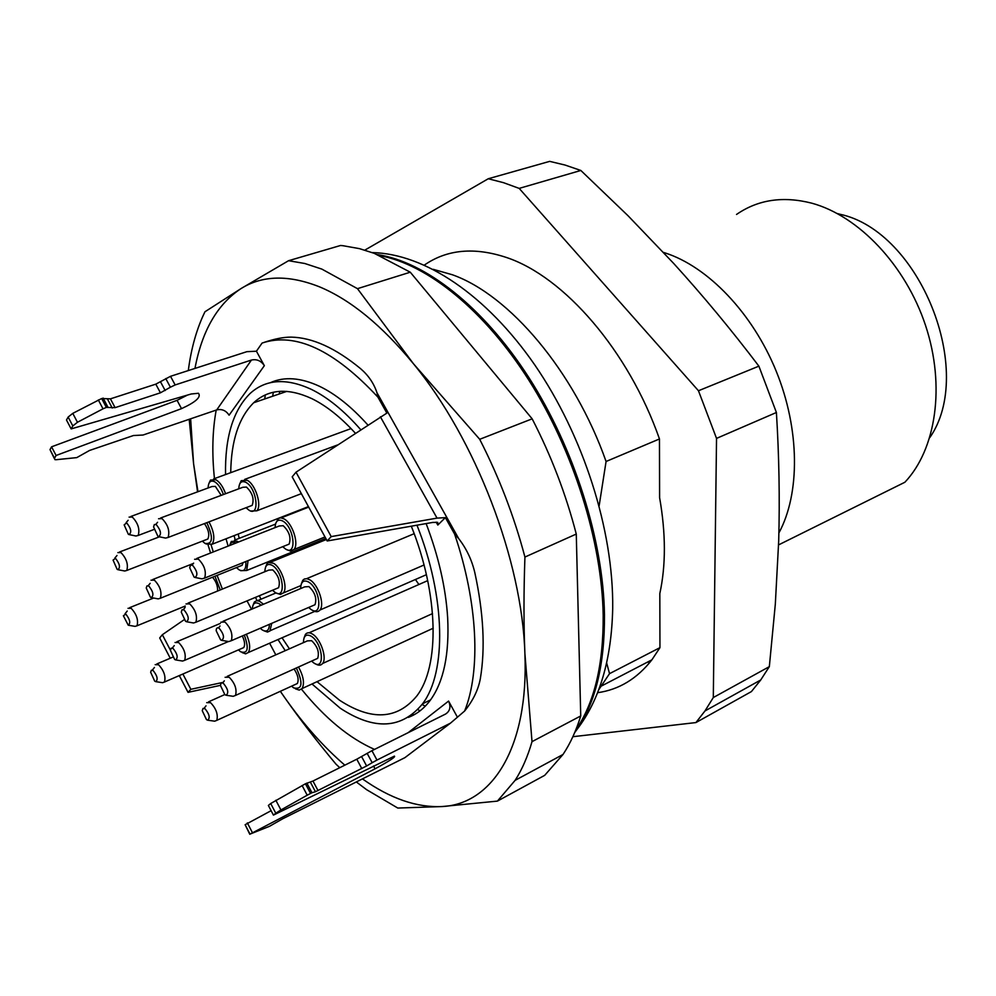 <?xml version="1.0" encoding="UTF-8"?>
<svg xmlns="http://www.w3.org/2000/svg" width="996" height="996" viewBox="0 0 996 996"><rect width="100%" height="100%" fill="white"/><g stroke="black" fill="none" stroke-linecap="round" stroke-linejoin="round"><path stroke-width="1.49" d="M929.803 437.618C975.943 371.334 919.719 231.221 840.014 214.264L837.424 213.58M265.26 394.939L264.774 398.935M286.836 391.366L253.681 402.745C268.584 389.013 287.969 387.643 311.835 398.637C326.227 405.683 340.744 417.212 355.373 433.223M272.655 396.234L273.365 392.25M425.267 706.176L422.092 704.471M413.85 714.879L412.767 714.244M420.113 710.795L417.785 709.6L420.113 710.795M279.241 393.98L279.839 391.328L279.241 393.98M410.277 272.207L374.272 253.345L359.456 248.639L342.836 245.688L340.532 245.489L288.566 260.703L304.801 263.504L321.808 269.082L357.477 288.666L413.39 363.689L479.711 439.298L532.163 418.83L410.277 272.207L357.477 288.666M188.306 370.574C191.182 348.251 196.735 328.655 204.952 311.773L241.269 288.429L288.566 260.703M194.967 368.42C202.051 330.684 217.489 304.017 241.269 288.429C262.633 275.232 288.678 274.684 319.405 286.798C350.468 299.709 381.792 325.331 413.39 363.689C475.59 439.074 522.178 560.686 524.892 653.476L532.013 741.647C527.706 756.624 522.078 769.535 515.119 780.354L497.415 801.108L442.112 806.548C492.198 804.282 528.888 747.51 524.892 653.476C523.672 624.517 523.684 592.371 524.929 557.05C514.197 516.538 499.12 477.296 479.711 439.298M197.557 491.862L193.585 463.713L189.19 419.291M197.98 491.713L193.585 463.713L190.634 418.806M211.127 545.011L213.281 551.946M280.349 691.299L284.931 697.922C303.606 724.453 323.575 746.863 344.84 765.165M362.693 779.059C390.283 798.568 416.751 807.731 442.112 806.548L397.79 808.055L366.64 789.703L356.593 782.146M187.485 395.076L177.064 400.33L181.521 408.634C195.776 402.098 201.416 396.981 198.453 393.271L191.207 393.993L71.152 428.903L66.495 420.026L68.151 417.05L72.783 413.365L101.667 398.525L110.432 398.848L155.799 384.157L170.515 376.314L246.871 351.675L256.42 351.215L262.097 343.047C295.439 331.967 334.046 350.019 377.945 397.167L376.924 392.623C373.861 383.385 368.42 375.405 360.627 368.707C335.627 348.09 312.47 337.557 291.156 337.121C283.723 337.084 274.772 338.814 264.276 342.325M249.797 834.287L245.128 824.725L250.008 834.113L375.044 768.812C389.361 761.056 395.823 756.823 394.428 756.113L273.427 815.114L268.372 805.453L270.7 803.523L305.448 783.777L312.968 781.038L356.78 759.213L371.931 750.698L376.974 760.06L450.478 723.146L464.622 711.032C473.088 700.512 478.329 689.705 480.346 678.6C485.413 648.234 483.57 612.926 474.831 572.688C471.867 560.038 466.489 548.672 458.683 538.587L454.562 533.993L445.386 517.621L437.032 518.119L331.207 536.595L296.024 472.179L386.871 413.103L377.945 397.167M532.013 741.647L580.73 715.95L576.273 534.055L524.929 557.05M576.273 534.055C565.989 494.34 551.286 455.931 532.163 418.83M210.579 553.004L208.089 545.073M339.76 767.692L335.963 764.131C316.616 740.949 299.609 718.875 284.931 697.922L280.312 691.311M464.622 711.032C480.894 670.781 477.943 602.555 454.562 533.993M301.489 689.22C324.995 718.228 349.335 738.297 374.521 749.403M216.194 410.091C212.409 430.658 211.837 453.504 214.451 478.615M226.03 538.786L228.121 546.107M580.73 715.95C576.136 730.815 570.222 743.663 563.001 754.482L544.688 775.349L497.415 801.108M457.152 716.697L448.574 701.084C451.088 706.787 450.068 711.119 445.511 714.082L371.931 750.698M331.207 536.595L327.186 540.977L432.65 522.439L437.73 522.365L437.804 525.041L445.386 517.621M256.42 351.215L264.351 365.669L229.092 415.195C225.968 410.489 221.834 408.734 216.717 409.916L251.453 360.042C256.794 358.909 261.089 360.789 264.351 365.669M426.126 523.585C438.576 556.303 445.747 587.665 447.652 617.669C449.433 654.073 443.743 681.476 430.558 699.877C424.333 708.355 416.926 714.182 408.335 717.381M270.327 382.701C284.296 376.388 300.668 377.584 319.417 386.261C335.465 393.955 351.625 406.878 367.873 425.018M296.024 472.179L292.189 476.835L327.186 540.977M250.008 834.113L269.518 826.307L282.727 818.762L404.899 757.657L450.478 723.146M376.974 760.06L372.18 762.699L367.138 753.312M361.598 756.587L366.628 765.974L372.18 762.699M366.628 765.974L315.458 791.745L311.947 792.741L306.83 783.08M305.448 783.777L310.553 793.438L311.947 792.741M310.553 793.438L307.216 795.206L302.112 785.545M275.842 800.261L280.934 809.96L307.216 795.206M280.934 809.96L275.78 813.209L270.7 803.523M273.427 815.114L275.78 813.209M220.539 685.335L188.045 692.345L190.846 689.307L182.878 674.031M223.141 682.36L190.846 689.307M188.045 692.345L179.305 675.587M170.254 658.232L159.696 637.963L162.348 634.726L184.048 619.786M181.521 408.634L56.087 455.483L54.506 458.272L54.917 459.629L56.15 459.704L76.792 457.612L89.54 450.453L133.427 435.538L143.051 435.028L216.717 409.916M54.369 458.571L50.012 449.619L54.506 458.272M177.064 400.33L51.568 446.818L50.012 449.619M170.515 376.314L175.159 384.942L251.453 360.042M225.544 474.557C224.884 437.468 233.052 410.464 250.033 393.545C265.658 379.264 285.976 377.808 310.976 389.187C327.472 397.167 344.056 410.676 360.739 429.699M416.975 525.191C445.722 597.376 446.669 672.312 422.59 703.774C401.699 729.109 374.222 730.578 340.171 708.156L312.009 683.991M285.254 650.674L277.984 639.557M257.018 600.638L255.524 597.351M235.193 539.919L234.11 535.636M271.111 810.694L245.128 824.725M252.225 832.307L247.332 822.895M170.428 650.189L162.348 634.726M175.159 384.942L170.403 387.207L165.772 378.567M101.667 398.525L106.36 407.401L115.1 407.65L160.431 392.81L170.403 387.207M106.36 407.401L103.011 408.821L98.318 399.944M72.783 413.365L77.451 422.267L103.011 408.821M77.451 422.267L72.82 425.952L68.151 417.05M71.152 428.903L72.82 425.952M51.568 446.818L56.087 455.483M103.098 398.064L107.792 406.928M411.311 526.187C438.825 594.749 439.834 666.237 416.776 696.03C397.167 719.647 371.396 721.017 339.437 700.151L317.027 681.675M289.438 648.819L282.03 637.789M260.94 599.231L259.346 595.745M239.227 538.338L238.169 534.043M230.723 472.664C231.159 440.842 238.816 417.536 253.681 402.745M418.893 584.503L415.432 579.485M286.35 549.456L290.471 551.087L293.932 549.531C299.248 544.14 292.475 523.137 284.009 518.866L280.81 517.833L278.556 518.393L275.805 523.137M250.357 511.023L256.794 510.799C262.197 505.719 255.511 484.355 247.22 480.284L241.231 480.682L239.55 484.305M225.569 493.73C223.154 486.969 219.992 482.325 216.07 479.798L210.505 480.072L208.911 483.434M312.308 610.175L312.756 610.461C315.782 612.279 318.185 612.129 319.94 610.025C324.957 604.547 318.185 584.341 309.793 579.821L306.893 578.688L304.378 579L302.809 580.257L301.265 584.054M276.241 593.006L280.411 594.475L283.287 592.981C288.255 587.839 281.631 567.658 273.502 563.275L268.534 562.466L267.065 563.587L265.571 567.135M240.609 570.696L246.684 570.484L248.079 560.624M238.418 542.048L237.222 541.214L231.333 541.438L229.852 544.775M206.072 543.99L212.173 544.202C215.136 539.023 214.065 531.578 208.973 521.854M315.359 663.772L315.371 663.784C318.459 665.726 320.874 665.627 322.592 663.485C327.286 658.157 320.625 638.76 312.483 634.091C309.457 632.248 307.117 632.348 305.436 634.39L304.029 638.013M295.426 688.834L299.248 690.104L302.099 688.547C304.701 683.38 303.506 676.197 298.501 666.996M263.728 630.717L267.488 632.049L269.941 630.991L271.746 623.322M263.479 604.236L259.57 601.223L256.632 600.675L254.378 601.982L252.996 605.307M242.24 652.641L245.651 653.849L248.241 652.554C250.606 648.57 249.984 642.47 246.373 634.228M222.407 589.072L217.078 575.377M275.07 527.619C275.431 521.033 277.971 518.816 282.702 521.008C294.306 527.083 297.219 556.677 285.566 549.033L282.702 546.692M238.741 488.812C239.127 482.537 241.518 480.396 245.925 482.388C257.043 488.065 260.193 517.434 249.012 510.213L246.024 507.711M208.077 487.978C208.401 481.952 210.642 479.898 214.8 481.84C218.373 484.143 221.237 488.389 223.403 494.539M300.63 588.586C300.892 581.751 303.506 579.548 308.486 581.975C320.301 588.536 323.015 617.657 311.163 609.564L308.611 607.485M264.874 571.704C265.11 565.193 267.563 563.076 272.219 565.367C283.462 571.629 286.387 600.152 275.095 592.396L272.531 590.255M245.85 561.52C246.323 569.426 244.057 572.19 239.04 569.812L236.426 567.583M229.566 545.534C230.674 542.384 232.715 541.575 235.716 543.106M206.819 522.676C213.48 537.516 212.883 544.439 205.014 543.442L202.362 541.139M303.444 642.619C303.593 635.747 306.17 633.618 311.2 636.207C322.829 643.08 325.48 671.292 313.802 662.95L311.574 661.107M296.372 667.967C303.27 683.281 302.361 689.917 293.658 687.887L291.591 686.157M252.324 608.93C252.772 603.265 255.125 601.584 259.383 603.875L261.114 605.219M269.43 624.318C269.144 630.53 266.766 632.398 262.284 629.945L260.242 628.264M244.319 635.112C249.149 648.508 247.904 654.061 240.596 651.77L238.43 649.902M214.949 576.236L220.253 589.956M286.848 545.024L289.114 544.115C291.268 537.666 289.301 531.528 283.188 525.701L279.229 525.988L196.747 558.445M250.083 506.167L252.175 505.37C254.378 498.984 252.461 492.871 246.448 487.056L242.837 487.281L160.555 518.02M221.224 495.361L215.348 486.384L211.986 486.534L130.874 516.463M312.682 605.73L315.01 604.734C317.002 598.422 314.985 592.371 308.934 586.607L304.726 586.856L223.092 621.243M276.465 588.611L278.556 587.727C280.536 581.577 278.581 575.638 272.705 569.899L268.833 570.086L188.007 603.14M240.235 566.052L242.153 565.28L243.111 562.615M206.072 539.695L207.815 539.023C209.745 534.902 208.625 529.76 204.454 523.585M315.483 659.34L317.687 658.344C319.517 652.28 317.5 646.404 311.636 640.702L307.391 640.876L227.188 676.359M295.326 684.451L297.331 683.53C299.012 679.72 297.929 674.877 294.081 668.988M242.003 648.346L243.746 647.587C245.228 645.01 244.755 641.138 242.327 635.971M217.589 591.039C217.825 586.046 216.132 581.44 212.522 577.219M194.606 559.279L198.391 559.117C204.429 565.242 206.508 571.567 204.641 578.078L202.014 578.838L195.266 577.518M158.576 518.742L162.037 518.617C167.975 524.73 169.992 531.005 168.087 537.466L165.597 538.089L158.949 536.707M129.094 517.111L132.306 517.049C138.046 523.087 140 529.212 138.183 535.45L135.929 536.01L129.331 534.64M220.9 622.151L224.947 622.027C230.91 628.103 233.039 634.328 231.309 640.702L228.756 641.573L221.871 640.378M186.015 603.937L189.726 603.875C195.54 609.901 197.594 616.014 195.888 622.226L193.535 622.986L186.738 621.778M151.019 580.182L154.417 580.17C160.082 586.146 162.062 592.159 160.381 598.235L158.202 598.882L151.504 597.637M117.877 552.606L121.002 552.618C126.529 558.557 128.459 564.495 126.778 570.459L124.749 571.007L118.138 569.737M225.108 677.28L229.18 677.243C234.969 683.244 237.085 689.294 235.517 695.42L233.189 696.316L226.216 695.245M206.72 702.641L210.604 702.703C216.194 708.629 218.249 714.505 216.792 720.357L214.7 721.191L207.778 720.208M175.035 642.495L178.645 642.52C184.235 648.458 186.252 654.384 184.696 660.311L182.592 661.045L175.794 659.937M155.164 664.656L158.588 664.768C163.966 670.607 165.934 676.359 164.477 682.023L162.597 682.696L155.862 681.662M128.023 608.307L131.235 608.369C136.614 614.233 138.544 620.035 137.025 625.799L135.07 626.372M194.096 577.082L189.688 567.745L190.497 565.168L192.602 565.292C197.382 571.293 198.142 575.339 194.855 577.443L194.096 577.082M157.891 536.321L153.571 526.884L154.368 524.519L156.297 524.618C160.966 530.544 161.701 534.553 158.513 536.62L157.891 536.321M128.322 534.267L124.139 524.867L126.691 522.888C131.161 528.615 131.908 532.499 128.932 534.566L128.322 534.267M220.602 639.868L216.169 630.705C216.244 628.015 217.253 627.206 219.182 628.277C223.938 634.191 224.723 638.212 221.548 640.328L220.602 639.868M185.567 621.292L181.26 612.104L182.056 609.726L184.073 609.95C188.642 615.702 189.439 619.624 186.439 621.716L185.567 621.292M150.421 597.202L146.238 587.989L147.01 585.835L148.852 586.059C153.272 591.686 154.044 595.521 151.205 597.588L150.421 597.202M117.142 569.339L113.071 560.101L115.511 558.358C119.794 563.861 120.566 567.633 117.839 569.675L117.142 569.339M224.897 694.685L220.539 685.671C220.626 683.057 221.61 682.322 223.515 683.468C228.109 689.182 228.943 693.104 226.005 695.208L224.897 694.685M206.483 719.622L202.25 710.708L203.035 708.417L205.089 708.791C209.471 714.306 210.318 718.104 207.616 720.183L206.483 719.622M174.611 659.427L170.428 650.388L171.188 648.184L173.117 648.483C177.487 654.023 178.309 657.833 175.57 659.9L174.611 659.427M154.704 681.152L150.645 672.225L151.392 670.233L153.197 670.594C157.368 675.923 158.19 679.608 155.687 681.638L154.704 681.152M125.832 614.109C129.99 619.462 130.8 623.172 128.235 625.202L123.38 615.74L125.832 614.109M606.651 662.925L609.527 673.657L659.95 647.649L659.825 593.529C665.951 565.33 665.876 533.37 659.601 497.651L659.464 438.962C628.563 350.617 564.01 276.627 506.553 257.516C474.432 246.859 447.042 249.374 424.383 265.061M659.464 438.962L606.078 461.484C574.244 371.072 509.305 294.866 452.371 274.759L433.248 269.331M572.862 736.704L695.918 722.573L751.407 691.585L760.72 679.982L769.335 666.648L775.324 604.124L778.698 540.928C779.856 498.672 779.096 455.857 776.407 412.493L758.89 366.155L698.47 390.756L519.177 188.393L503.553 182.691L488.277 178.745L364.822 250.133M769.335 666.648L713.298 697.549L704.969 710.957L695.918 722.573M713.298 697.549L716.535 438.389L698.47 390.756M659.95 647.649L651.894 659.825C637.029 678.762 618.927 689.718 597.6 692.706M609.527 673.657L598.745 689.73M606.078 461.484L599.144 505.794M488.277 178.745L549.68 161.364L565.106 165.062L580.842 170.465L519.177 188.393M776.407 412.493L716.535 438.389M758.89 366.155C731.587 330.124 703.139 295.837 673.533 263.28L628.003 215.709L580.842 170.465M647.201 662.265L650.102 662.116M663.523 252.424L664.942 252.872C707.795 266.542 752.503 312.931 776.245 371.271C799.962 429.612 800.186 493.692 778.897 532.947M778.573 544.899L904.878 482.251C935.991 449.42 945.602 386.075 925.608 325.642C905.663 265.197 858.515 215.796 811.653 203.147C783.018 195.863 757.968 199.636 736.53 214.451M575.7 730.155C594.363 702.989 603.526 664.681 603.19 615.217C601.933 541.7 573.721 451.25 529.212 380.721C484.566 310.242 427.496 264.513 380.036 255.673M377.509 254.615C425.093 261.674 483.097 306.531 528.727 377.36C574.244 448.225 603.24 540.081 604.472 614.582C604.784 664.158 595.558 702.529 576.796 729.695L574.642 732.683M380.397 416.801L437.032 518.119M408.198 732.645L448.574 701.084M437.804 525.041L436.173 522.128M275.805 654.845L269.605 643.217M251.502 609.266L247.033 600.887M356.78 759.213L361.809 768.601M312.968 781.038L318.048 790.612M310.379 782.146L315.458 791.745M375.044 768.812L373.512 765.961M112.249 408.036L107.58 399.222M115.1 407.65L110.432 398.848M160.431 392.81L155.799 384.157M165.187 390.532L160.543 381.904M575.638 730.305L576.796 729.695C599.58 700.213 611.544 659.813 612.702 608.506C613.661 529.573 583.034 435.215 534.852 365.034C486.446 294.978 424.645 253.656 372.267 252.598M376.949 392.685L458.658 538.55M563.001 754.482L515.119 780.354M422.59 703.774L430.558 699.877M324.982 536.956L293.932 549.531M308.71 507.113L281.196 517.87M301.365 493.655L256.794 510.799M337.407 445.013L244.667 479.4M351.04 428.591L213.605 478.927M424.035 564.993L319.94 610.025M414.174 533.682L306.631 578.664M300.842 585.598L283.287 592.981M326.377 539.496L270.526 562.18M325.779 538.4L246.684 570.484M275.481 524.12L234.471 540.206M308.436 506.603L212.173 544.202M432.525 613.586L322.592 663.485M427.707 580.631L309.059 632.796M433.248 628.215L302.099 688.547M314.711 611.407L270.265 630.63M276.029 592.919L257.566 600.65M426.413 574.692L248.241 652.554M289.114 544.115L204.641 578.078M252.175 505.37L168.087 537.466M153.894 529.523L138.183 535.45M315.01 604.734L231.309 640.702M278.556 587.727L195.888 622.226M193.336 563.475L152.824 579.485M242.153 565.28L160.381 598.235M159.435 536.819L119.52 551.996M207.815 539.023L126.778 570.459M317.687 658.344L235.517 695.42M224.747 694.561L208.612 701.807M297.331 683.53L216.792 720.357M220.315 623.421L176.865 641.735M228.433 641.524L184.696 660.311M172.644 657.211L156.808 663.958M243.746 647.587L164.477 682.023M185.244 606.029L137.012 625.787M153.608 598.036L129.617 607.672M192.029 565.006L193.635 563.126M155.787 524.357L157.58 522.302M126.119 522.601L128.148 520.286M218.46 627.903L220.029 625.998M183.351 609.577L185.144 607.411M148.155 585.71L150.159 583.332M114.851 558.021L117.018 555.482M222.643 683.007L224.324 680.853M204.118 708.293L205.998 705.853M172.296 648.06L174.25 645.62M152.313 670.134L154.43 667.457M128.459 625.239L135.12 626.384M125.048 613.71L127.239 611.046M760.72 679.982L704.969 710.957M651.894 659.825L601.746 685.87"/></g></svg>
